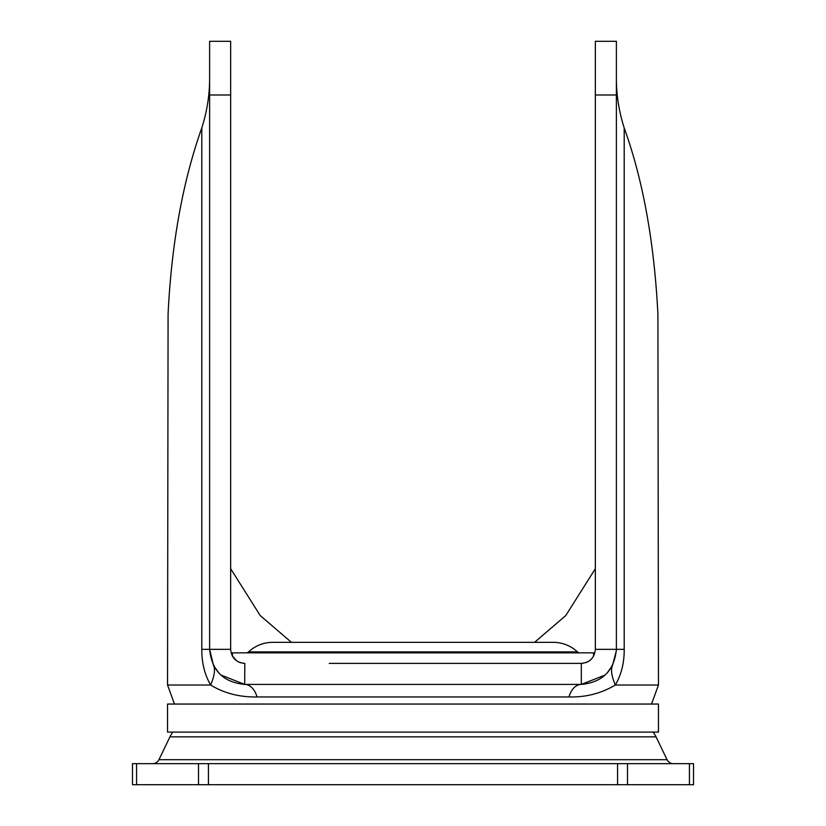 <?xml version="1.0" encoding="UTF-8"?>
<svg xmlns="http://www.w3.org/2000/svg" width="826" height="826" viewBox="0 0 826 826"><rect width="100%" height="100%" fill="white"/><g stroke="black" fill="none" stroke-linecap="round" stroke-linejoin="round"><path stroke-width="1.24" d="M617.58 784.7L693.52 784.7L693.52 763.658L132.48 763.658L132.48 784.7L617.58 784.7L617.58 763.658M653.036 732.104A24.543 24.543 0 0 1 656.05 736.864L667.067 759.693A7.011 7.011 0 0 0 673.386 763.658M172.964 732.104A24.543 24.543 0 0 0 169.95 736.864L158.933 759.693A7.011 7.011 0 0 1 152.614 763.658M553.265 642.339L272.735 642.339L553.265 642.339A35.415 35.415 0 0 1 577.477 651.91A3.51 3.51 0 0 0 579.873 652.85M272.735 642.339A35.415 35.415 0 0 0 248.523 651.91A3.51 3.51 0 0 1 246.127 652.85M593.584 656.133L593.584 652.85L232.416 652.85L232.416 656.133M658.456 704.051L167.544 704.051L167.544 732.104L658.456 732.104L658.456 704.051M219.107 673.324L213.49 665.364L209.618 649.35C211.704 670.64 223.392 682.338 244.682 684.413A21.042 13.505 -90 0 1 257.041 696.958C239.54 697.237 224.083 693.262 210.671 685.022C204.672 674.739 201.709 662.844 201.792 649.35L201.792 127.947C206.965 111.655 209.567 95.362 209.618 79.069L209.618 62.136M410.202 684.413L329.233 684.413M230.661 568.711L260.18 615.504L291.433 642.339M534.567 642.339L565.748 615.577L595.34 568.711M230.661 107.235L230.661 41.3L209.618 41.3L209.618 649.35L230.661 649.35L230.661 94.99L209.618 94.99M595.34 41.3L616.382 41.3L595.34 41.3L595.34 649.422M616.382 62.136L616.382 79.069C616.433 95.362 619.035 111.655 624.208 127.958C642.969 179.934 654.213 241.987 657.919 314.117L658.456 685.022L651.518 704.051M201.792 127.947C182.752 181.544 171.519 243.608 168.081 314.117L167.544 685.022L210.671 685.022C214.492 675.813 215.431 669.256 213.49 665.364M496.767 663.371L581.184 663.371M232.209 655.751L236.608 660.81M237.95 661.647L240.614 662.772M243.143 663.288L244.682 663.371C236.164 662.545 231.486 657.868 230.661 649.35L230.661 164.746M244.816 663.371L244.682 684.413L220.718 674.945M244.682 684.413L581.318 684.413C602.608 682.338 614.296 670.64 616.382 649.35L595.34 649.35L595.34 441.951L595.34 649.35C594.513 657.868 589.836 662.545 581.318 663.371L329.233 663.371M209.618 373.001L209.618 79.069M624.208 127.958L624.208 649.35C624.311 662.731 621.358 674.615 615.329 685.022C601.318 693.375 585.861 697.361 568.959 696.958A21.042 13.505 90 0 1 581.318 684.413L581.318 663.371L582.846 663.288M616.351 650.847L612.51 665.364C610.6 669.504 611.539 676.05 615.329 685.022L658.456 685.022M616.382 79.069L616.382 333.807M624.208 649.35L616.382 649.35L616.382 41.321M209.618 41.3L230.661 41.3M585.386 662.772L588.06 661.647M589.403 660.81L591.767 658.704M612.51 665.364L606.986 673.231M605.169 675.048L581.318 684.413M627.502 763.658L627.502 784.7M208.42 763.658L208.42 784.7M198.498 784.7L198.498 763.658M136.579 763.658L136.579 784.7M689.421 784.7L689.421 763.658M158.933 759.693L667.067 759.693M656.05 736.864L169.95 736.864M248.523 651.91L577.477 651.91M568.959 696.958L257.041 696.958M201.792 649.35L209.618 649.35M616.382 94.99L595.34 94.99M167.544 685.022L174.482 704.051M595.34 649.35L595.34 360.229"/></g></svg>
